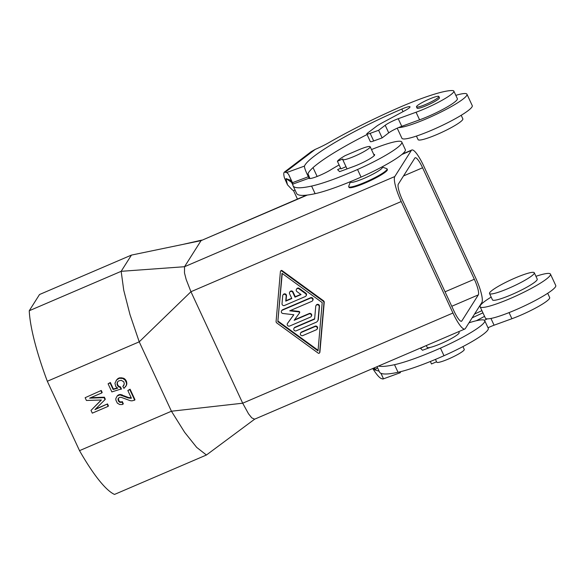 <?xml version="1.0" encoding="UTF-8"?>
<svg xmlns="http://www.w3.org/2000/svg" width="585" height="585" viewBox="0 0 585 585"><rect width="100%" height="100%" fill="white"/><g stroke="black" fill="none" stroke-linecap="round" stroke-linejoin="round"><path stroke-width="0.88" d="M254.76 419.094L206.425 455.006L196.684 447.393L184.626 432.293L171.434 411.226L139.23 341.837L47.319 381.259A109.278 22.632 -113.2 0 1 29.25 310.745L121.161 271.323L131.435 255.097L39.524 294.518L29.25 310.745M464.841 329.019A22.559 4.673 -113.2 0 1 452.951 313.026L401.2 201.547A22.559 4.673 -113.2 0 1 394.795 176.538L411.299 150.469A22.559 4.673 -113.2 0 1 411.818 150.001A22.559 4.673 -113.2 0 1 423.708 165.994L475.459 277.473A22.559 4.673 -113.2 0 1 481.865 302.482L465.36 328.551A22.559 4.673 -113.2 0 1 464.841 329.019L254.585 419.196L251.755 417.858L248.537 413.829L242.695 403.204L190.944 291.725L139.23 341.837L129.972 314.562L123.742 290.248L121.161 271.323L184.538 266.716L201.043 240.647L131.435 255.097M121.512 401.917L122.302 401.581L123.311 403.76L122.236 404.542L119.603 404.484L117.293 403.102L115.823 399.935L115.867 398.495L117.117 396.06L119.888 394.868L128.203 397.946L131.42 398.231L127.837 390.509L129.819 389.661L134.689 400.155L131.932 400.857L130.177 400.659L121.278 397.361L119.815 397.273L118.389 398.275L118.806 400.703L120.042 401.836L121.512 401.917L121.227 402.363L122.024 402.027L123.033 404.198M117.117 396.06L118.294 394.992L120.166 394.429L128.488 397.507L131.237 397.822M127.837 390.509L130.104 389.215L134.974 399.709L134.689 400.155M116.108 380.586L118.002 378.502L119.589 377.822L123.874 378.356L125.402 379.599L126.521 381.493L126.843 383.731L126.404 385.347L123.991 388.36L122.872 386.466L124.32 383.95L123.793 381.8L121.197 380.301L118.441 381.01L117.505 382.042L117.344 384.243L118.748 386.254L120.488 386.934L121.409 388.908L111.859 391.906L108.093 383.789L110.075 382.941L113.102 389.471L117.739 388.199L115.735 386.444L114.952 383.219L116.715 379.855L119.303 378.268L122.726 378.466L125.117 380.045L126.499 383.014L126.44 384.937L125.607 386.722M122.872 386.466L123.962 385.208M108.093 383.789L110.353 382.495L113.388 389.025L117.358 387.935M95.516 409.069L107.508 403.928L94.945 409.639L105.022 399.621L104.101 397.639L89.615 398.158L101.9 392.893L102.178 392.447L101.263 390.466L85.132 397.705L86.419 400.476L101.395 399.994L91.011 410.377L101.227 399.994M90.719 397.683L104.386 397.2L105.3 399.175L105.022 399.621M107.508 403.928L108.43 405.91L108.145 406.348L107.223 404.374M452.951 313.026L242.695 403.204L171.434 411.226L79.523 450.647L47.319 381.259M206.425 455.006L114.514 494.427A109.278 22.632 -113.2 0 1 79.523 450.647M311.198 316.485L311.483 316.039A1.762 1.704 -147.7 0 0 309.26 313.516L308.975 313.955A1.762 1.704 -147.7 0 1 311.198 316.485A1.762 1.704 -147.7 0 1 310.445 317.121L289.692 326.028A1.762 1.704 -147.7 0 1 287.527 323.41L293.831 314.759L282.921 313.487A1.762 1.704 -147.7 0 1 282.343 310.189L310.342 298.182A1.762 1.704 -147.7 0 1 312.565 300.712A1.762 1.704 -147.7 0 1 311.812 301.348L289.729 310.818L298.657 311.863A0.885 0.856 -147.7 0 1 299.301 313.238L294.138 320.324L308.975 313.955M401.2 201.547L190.944 291.725L186.154 279.44L184.487 272.946L184.538 266.716L394.795 176.538M350.364 181.92L348.726 186.271A21.148 2.91 -24.9 0 0 348.704 186.725L349.004 187.361A21.148 2.91 -24.9 0 0 349.589 187.705A21.148 2.91 -24.9 0 0 371.248 180.224A21.148 2.91 -24.9 0 0 387.372 169.548L387.073 168.919A21.148 2.91 -24.9 0 0 386.722 168.634L382.334 167.083M122.302 401.581L122.024 402.027M294.482 319.849L309.26 313.516M316.324 329.794L302.818 335.585A1.762 1.704 -147.7 0 1 300.595 333.062A1.762 1.704 -147.7 0 1 301.348 332.419L314.854 326.627A1.762 1.704 -147.7 0 1 317.077 329.15A1.762 1.704 -147.7 0 1 316.324 329.794M299.352 313.143L299.578 312.792A0.885 0.856 -147.7 0 0 298.942 311.417L298.657 311.863M282.014 273.319L322.203 302.591L318.021 350.89L277.831 321.618L282.014 273.319M282.241 273.488L277.831 321.618M278.116 321.172L318.072 350.276M318.255 353.172A0.885 0.856 -147.7 0 0 319.629 352.579L323.944 302.781A1.762 1.704 -147.7 0 0 323.212 301.209L281.78 271.038A0.885 0.856 -147.7 0 0 280.405 271.63L276.091 321.421A1.762 1.704 -147.7 0 0 276.822 322.993L318.255 353.172M296.463 289.261L296.741 288.822A1.762 1.704 -147.7 0 1 299.235 288.383L305.801 293.158L305.516 293.604A1.762 1.704 -147.7 0 1 305.246 296.566L284.5 305.472A1.762 1.704 -147.7 0 1 282.021 303.681L282.709 295.798A1.762 1.704 -147.7 0 1 284.997 294.379A1.762 1.704 -147.7 0 1 286.182 296.2L285.758 301.129L291.82 298.533L289.612 293.78A1.762 1.704 -147.7 0 1 291.301 291.389A1.762 1.704 -147.7 0 1 292.785 292.42L294.986 297.173L301.048 294.577L296.946 291.586A1.762 1.704 -147.7 0 1 296.463 289.261A1.762 1.704 -147.7 0 1 298.957 288.829L305.516 293.604M306.006 295.93L306.284 295.483A1.762 1.704 -147.7 0 0 305.801 293.158M291.696 298.262L286.036 300.69L286.467 295.754A1.762 1.704 -147.7 0 0 283.235 294.613L282.957 295.052M300.77 294.372L295.271 296.727L293.063 291.981A1.762 1.704 -147.7 0 0 289.992 291.718L289.707 292.156M295.037 327.205L294.752 327.651A1.762 1.704 -147.7 0 0 293.999 328.295L294.277 327.849A1.762 1.704 -147.7 0 1 295.037 327.205L314.65 318.796M293.999 328.295A1.762 1.704 -147.7 0 0 296.222 330.817L316.09 322.298A3.525 3.415 -147.7 0 0 317.596 321.019L317.882 320.573A3.525 3.415 -147.7 0 0 318.379 319.096L319.49 306.277A1.762 1.704 -147.7 0 0 316.258 305.129L315.98 305.575A1.762 1.704 -147.7 0 0 315.732 306.313L314.62 319.132L294.752 327.651M290.606 310.445L298.942 311.417M293.787 314.752L287.813 322.964A1.762 1.704 -147.7 0 0 287.696 323.147M312.565 300.712L312.851 300.266A1.762 1.704 -147.7 0 0 310.62 297.736L282.628 309.743A1.762 1.704 -147.7 0 0 281.868 310.386L281.59 310.832M317.077 329.15L317.362 328.704A1.762 1.704 -147.7 0 0 315.139 326.181L301.633 331.973A1.762 1.704 -147.7 0 0 300.88 332.616L300.595 333.062M280.529 271.257L280.815 270.811A0.885 0.856 -147.7 0 1 282.065 270.592L323.498 300.77L323.212 301.209M319.505 352.952L319.79 352.506A0.885 0.856 -147.7 0 0 319.915 352.133L324.229 302.343A1.762 1.704 -147.7 0 0 323.498 300.77M337.406 161.277L342.795 158.966A15.159 2.084 -24.9 0 0 342.678 159.5A15.159 2.084 -24.9 0 0 355.855 155.676A15.159 2.084 -24.9 0 0 370.056 147.274A15.159 2.084 -24.9 0 0 370.173 146.74A15.159 2.084 -24.9 0 0 358.444 149.935L345.179 155.625A21.148 2.91 -24.9 0 0 337.406 161.277L340.938 168.875L346.013 166.696M119.084 394.656L118.806 395.094M120.166 394.429L119.888 394.868M101.263 390.466L85.132 397.705M122.302 394.933L122.024 395.38M124.422 395.921L124.144 396.367M348.704 186.725A21.148 2.91 -24.9 0 0 349.296 187.068A21.148 2.91 -24.9 0 0 365.077 182.264A21.148 2.91 -24.9 0 0 387.073 168.919M126.258 396.798L125.98 397.244M128.488 397.507L128.203 397.946M91.011 410.377L92.298 413.149L108.145 406.348M101.9 392.893L100.978 390.912M462.94 346.591L464.256 349.42A15.159 2.084 155.1 0 1 448.49 358.993A15.159 2.084 155.1 0 1 436.761 362.188L435.459 359.395M436.571 361.779L431.489 363.958L430.348 361.493M350.269 181.723L350.437 182.074A17.623 2.428 -24.9 0 0 350.927 182.359A17.623 2.428 -24.9 0 0 364.075 178.359A17.623 2.428 -24.9 0 0 382.268 167.858A17.623 2.428 -24.9 0 0 382.407 167.237L382.21 166.813M118.294 394.992L118.009 395.438M121.724 394.707L121.446 395.153M130.331 397.902L130.053 398.341M119.377 401.412L119.091 401.858L119.764 402.283L121.227 402.363M120.042 401.836L119.764 402.283M458.72 331.644L459.145 332.551A17.623 2.428 155.1 0 1 440.812 343.673A17.623 2.428 155.1 0 1 430.363 347.38A17.623 2.428 155.1 0 1 427.167 347.388L426.311 345.545M130.104 389.215L129.819 389.661M307.33 195.061L201.043 240.647L306.54 195.156M118.002 378.502L117.724 378.948M119.589 377.822L119.303 378.268M454.077 311.249L402.326 199.77A14.098 2.918 -113.2 0 1 398.327 184.136L414.831 158.067A14.098 2.918 -113.2 0 1 415.153 157.774A14.098 2.918 -113.2 0 1 422.582 167.771L474.333 279.25A14.098 2.918 -113.2 0 1 478.333 294.877L461.828 320.953A14.098 2.918 -113.2 0 1 461.506 321.245A14.098 2.918 -113.2 0 1 454.077 311.249M117 379.409L116.715 379.855M104.386 397.2L104.101 397.639M126.521 381.493L126.236 381.939M126.777 382.568L126.499 383.014M118.806 400.703L118.528 401.149L119.091 401.858M120.963 377.713L120.678 378.151M121.936 377.764L121.658 378.21M123.874 378.356L123.596 378.802M124.546 378.78L124.261 379.226M125.402 379.599L125.117 380.045M126.06 380.506L125.775 380.952M123.004 378.02L122.726 378.466M126.404 385.347L126.119 385.786M126.843 383.731L126.565 384.177M126.718 384.491L126.44 384.937M118.272 399.036L118.528 401.149M118.441 399.913L118.155 400.359M120.824 401.975L120.539 402.422M118.389 398.275L117.987 399.482M118.521 398.071L118.112 398.721M117.636 381.829L117.058 384.689L118.47 386.7L120.21 387.372L121.124 389.354M117.505 382.042L117.227 382.48M117.344 384.243L117.058 384.689M117.804 385.237L117.519 385.676M119.713 386.787L119.428 387.233M120.488 386.934L120.21 387.372M110.353 382.495L110.075 382.941M113.388 389.025L113.102 389.471M118.748 386.254L118.47 386.7M117.278 383.087L117 383.533M295.271 296.727L294.986 297.173M286.036 300.69L285.758 301.129M317.596 321.019A3.525 3.415 -147.7 0 0 318.101 319.534L319.213 306.723A1.762 1.704 -147.7 0 0 315.98 305.575M425.697 345.808L420.498 348.265L422.516 350.261L430.363 347.38M468.994 322.81A45.827 6.303 155.1 0 1 484.724 320.675L488.248 328.273A45.827 6.303 155.1 0 1 443.986 355.724A67.392 9.272 155.1 0 1 398.034 372.287A111.472 15.342 155.1 0 1 379.497 371.994L377.032 366.678M317.143 176.465L313.041 167.624M291.579 182.345L285.97 178.586L287.491 184.816L292.134 189.708L293.531 190.644L295.059 190.088M297.436 199.054L293.531 190.644M377.537 367.76L374.758 369.874L374.788 367.643M304.032 196.231L303.637 195.375M309.904 178.549L307.988 173.694A93.849 12.914 155.1 0 1 367.058 134.535M285.97 178.586L290.262 180.129L292.851 184.816M373.683 140.963L370.159 133.358A7.049 0.973 155.1 0 1 366.81 134.009L370.342 141.607A7.049 0.973 155.1 0 0 373.683 140.963L382.137 137.892L388.733 132.868A10.574 1.455 155.1 0 1 398.597 127.574A38.778 5.338 -24.9 0 0 429.09 117.622A38.778 5.338 -24.9 0 0 462.786 99.282A38.778 5.338 -24.9 0 0 466.962 94.222A38.778 5.338 -24.9 0 0 455.825 95.348M287.067 183.588L284.449 177.942C283.601 174.732 283.564 172.794 284.332 172.136L311.264 151.625L315.227 149.387A21.148 2.91 155.1 0 0 329.318 142.404A111.472 15.342 155.1 0 1 336.558 138.309A111.464 15.342 155.1 0 1 395.511 109.117A70.5 9.704 155.1 0 1 452.644 90.573A28.197 3.883 155.1 0 1 453.836 91.07L457.368 98.675A28.197 3.883 155.1 0 1 445.602 107.874A28.197 3.883 155.1 0 1 419.591 119.837L416.059 112.232L398.231 118.711A10.574 1.455 155.1 0 0 385.208 125.27L378.612 130.287L370.159 133.358M398.597 127.574A10.574 1.455 155.1 0 1 401.763 126.316L419.591 119.837M284.449 177.942L287.491 184.816M284.332 172.136L286.738 172.531L288.544 174.242L292.939 184.063L308.997 178.228A93.849 12.914 155.1 0 0 309.019 178.286A14.098 1.938 155.1 0 1 309.019 178.286A14.098 1.938 155.1 0 0 317.275 176.414A14.098 1.938 155.1 0 0 330.854 169.767A45.827 6.303 155.1 0 1 339.117 164.955M453.836 91.07A28.197 3.883 155.1 0 1 442.077 100.276A28.197 3.883 155.1 0 1 416.059 112.232M308.997 178.228L308.339 176.743C305.604 171.083 304.31 167.537 304.456 166.089A93.849 12.914 155.1 0 1 401.815 109.051A10.574 1.455 155.1 0 1 410.012 106.814A10.574 1.455 155.1 0 1 404.718 110.748L381.859 123.018A14.098 1.938 155.1 0 0 376.323 126.426L367.57 133.088A7.049 0.973 155.1 0 0 366.81 134.009M416.483 106.872L417.068 108.137A12.336 1.696 -24.9 0 0 425.858 105.863A12.336 1.696 -24.9 0 0 438.121 99.362A12.336 1.696 -24.9 0 0 439.452 97.754L438.86 96.481A12.336 1.696 -24.9 0 0 430.077 98.763A12.336 1.696 -24.9 0 0 417.807 105.263A12.336 1.696 -24.9 0 0 416.483 106.872A12.336 1.696 -24.9 0 0 425.266 104.598A12.336 1.696 -24.9 0 0 437.536 98.097A12.336 1.696 -24.9 0 0 438.86 96.481M292.478 182.659L308.339 176.743M371.49 149.57A45.827 6.303 155.1 0 1 401.815 142.06A45.827 6.303 155.1 0 1 357.545 169.504A67.392 9.272 155.1 0 1 311.593 186.074A111.472 15.342 155.1 0 1 293.063 185.774A111.472 15.342 155.1 0 1 292.939 184.063M401.815 142.06L405.339 149.658A45.827 6.303 155.1 0 1 361.069 177.101A67.392 9.272 155.1 0 1 315.125 193.672A111.472 15.342 155.1 0 1 296.588 193.379L293.063 185.774M340.631 168.209L337.589 169.65L339.607 171.646L353.662 166.476A15.861 2.186 155.1 0 0 368.148 159.778A15.861 2.186 155.1 0 0 374.634 154.674A15.861 2.186 155.1 0 0 373.727 154.389M397.222 128.181L401.91 138.272A38.778 5.338 -24.9 0 0 429.522 131.113A38.778 5.338 -24.9 0 0 468.073 110.682A38.778 5.338 -24.9 0 0 472.249 105.622L466.962 94.222M416.432 136.071L418.078 139.618A24.672 3.393 -24.9 0 0 435.649 135.062A24.672 3.393 -24.9 0 0 460.183 122.06A24.672 3.393 -24.9 0 0 462.845 118.843L461.192 115.289M382.137 137.892L378.612 130.287M373.61 368.148L374.758 369.874L379.138 371.212M372.886 368.455L373.354 369.471L372.791 368.499M373.354 369.471C376.689 374.678 379.336 377.705 381.296 378.553L382.912 379.036L383.204 378.181L381.025 373.332M472.132 317.852A93.849 12.914 155.1 0 1 482.947 312.858M399.255 372.009L400.308 372.579A93.849 12.914 155.1 0 1 400.776 371.643M484.724 320.675A45.827 6.303 155.1 0 1 440.454 348.119A67.392 9.272 155.1 0 1 394.509 364.689A111.472 15.342 155.1 0 1 378.48 366.056M474.545 314.043A111.464 15.342 155.1 0 1 481.923 310.65M484.329 320.251A10.574 1.455 155.1 0 1 487.385 318.862A38.778 5.338 155.1 0 1 485.411 318.16L480.117 306.759A38.778 5.338 155.1 0 1 484.292 301.692A38.778 5.338 155.1 0 1 491.173 297.085M484.563 316.331L476.395 320.712M488.022 327.775A10.574 1.455 155.1 0 1 494.076 325.202L511.912 318.723A28.197 3.883 155.1 0 0 537.922 306.759A28.197 3.883 155.1 0 0 549.688 297.56L547.699 293.282M535.933 276.31A38.778 5.338 155.1 0 1 550.456 274.102L555.75 285.502A38.778 5.338 155.1 0 1 551.575 290.57A38.778 5.338 155.1 0 1 517.879 308.909A38.778 5.338 155.1 0 1 487.385 318.862M550.456 274.102A38.778 5.338 155.1 0 1 546.28 279.162A38.778 5.338 155.1 0 1 507.729 299.593A38.778 5.338 155.1 0 1 480.117 306.759M534.288 272.756L537.227 279.089A24.672 3.393 155.1 0 1 534.573 282.314A24.672 3.393 155.1 0 1 510.04 295.308A24.672 3.393 155.1 0 1 492.46 299.871L489.521 293.538A24.672 3.393 155.1 0 1 492.182 290.314A24.672 3.393 155.1 0 1 516.716 277.319A24.672 3.393 155.1 0 1 534.288 272.756A24.672 3.393 155.1 0 1 531.633 275.981A24.672 3.393 155.1 0 1 507.1 288.975A24.672 3.393 155.1 0 1 489.521 293.538M411.299 150.469L401.793 154.542M301.633 331.973L301.348 332.419M315.139 326.181L314.854 326.627M282.065 270.592L281.78 271.038M324.229 302.343L323.944 302.781M319.915 352.133L319.629 352.579M287.813 322.964L287.527 323.41M474.333 279.25L445.053 291.805M403.504 175.953L422.582 167.771M461.075 321.275L461.828 320.953M478.333 294.877L451.766 306.277M299.235 288.383L298.957 288.829M293.063 291.981L292.785 292.42M286.467 295.754L286.182 296.2M318.379 319.096L318.101 319.534M319.49 306.277L319.213 306.723M310.62 297.736L310.342 298.182M282.628 309.743L282.343 310.189M315.227 149.387L285.443 172.07M304.456 166.089L286.738 172.531M292.712 183.222L288.544 174.242M361.069 177.101L357.545 169.504M315.125 193.672L311.593 186.074M403.021 111.655L401.815 109.051M388.733 132.868L385.208 125.27M401.763 126.316L398.231 118.711M380.937 373.296L383.204 378.181M394.509 364.689L398.034 372.287M440.454 348.119L443.986 355.724M490.947 318.452L494.076 325.202M509.067 312.602L511.912 318.723M299.608 312.748L299.33 313.187M287.754 323.052L287.469 323.498M374.268 155.559L370.173 146.74M182.432 244.508L201.708 240.128M411.818 150.001L402.385 154.045M400.133 372.777L382.912 379.036M347.044 168.911L342.678 159.5"/></g></svg>
